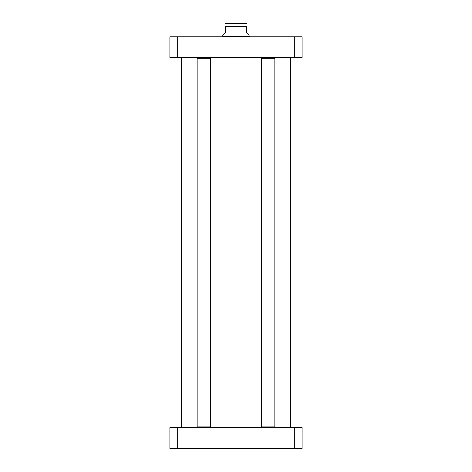 <?xml version="1.0" encoding="UTF-8"?>
<svg xmlns="http://www.w3.org/2000/svg" width="472" height="472" viewBox="0 0 472 472"><rect width="100%" height="100%" fill="white"/><g stroke="black" fill="none" stroke-linecap="round" stroke-linejoin="round"><path stroke-width="0.71" d="M294.723 448.4L302.115 448.4L302.115 427.573L169.885 427.573L169.885 448.4L294.723 448.4L294.723 427.573M177.277 427.573L177.277 448.4M249.222 35.17L246.744 32.692L246.744 26.574C246.744 22.237 246.744 22.237 246.744 26.574L225.256 26.574L225.256 32.692L222.778 35.17L222.778 36.161L249.222 36.161L249.806 36.191L249.965 36.822M225.256 26.574C225.256 22.237 225.256 22.237 225.256 26.574M246.744 23.641L225.256 23.641M177.277 36.822L169.885 36.822L169.885 57.649L302.115 57.649L302.115 36.822L177.277 36.822L177.277 57.649M294.723 57.649L294.723 36.822M222.778 36.161L249.806 36.191M290.215 427.573L290.546 427.243L290.546 57.979L197.485 57.979L197.154 58.31L197.154 426.912L210.382 426.912L210.382 58.31L197.154 58.31M290.546 427.243L181.454 427.243L181.454 57.979L197.485 57.979M274.846 58.31L261.618 58.31L261.618 426.912L274.846 426.912L274.846 58.31L274.515 57.979M222.194 36.191L222.035 36.822M210.052 57.979L210.382 58.31M210.052 427.243L210.382 426.912M197.485 427.243L197.154 426.912M181.785 427.573L181.454 427.243M181.785 57.649L181.454 57.979M290.215 57.649L290.546 57.979M261.948 57.979L261.618 58.31M274.515 427.243L274.846 426.912M261.948 427.243L261.618 426.912"/></g></svg>
